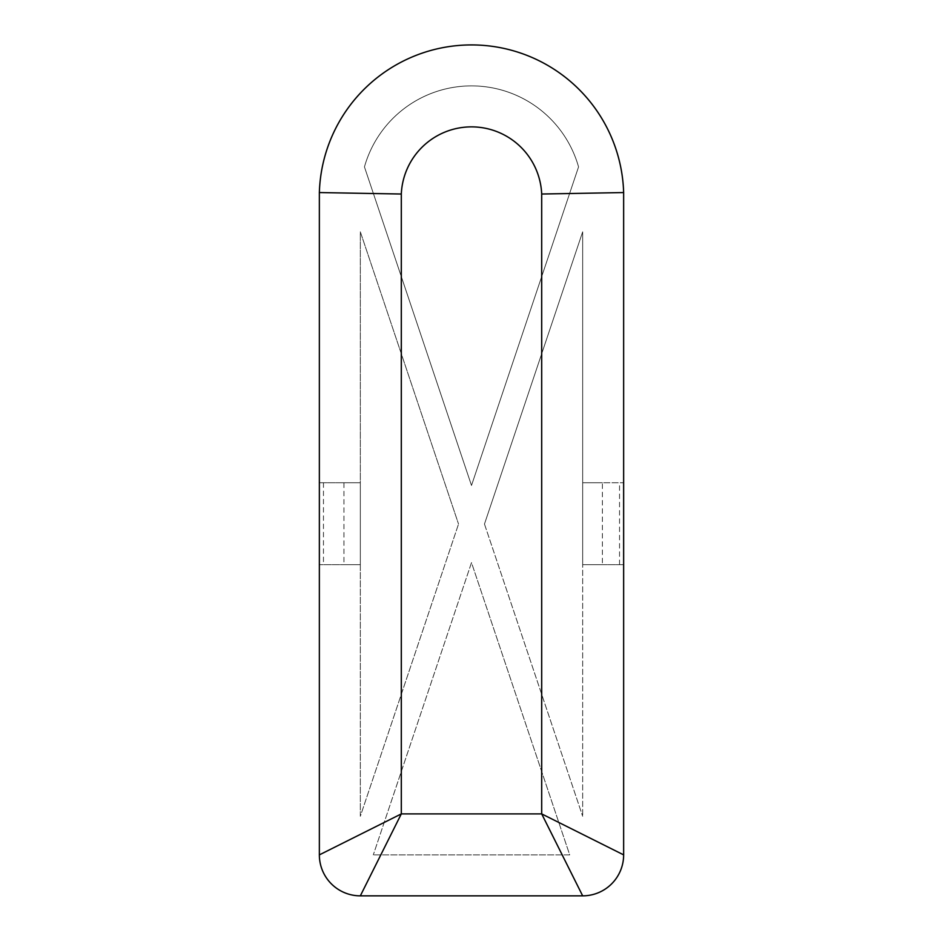 <?xml version="1.0" encoding="UTF-8"?>
<svg xmlns="http://www.w3.org/2000/svg" width="943" height="943" viewBox="0 0 943 943"><rect width="100%" height="100%" fill="white"/><g stroke="black" fill="none" stroke-linecap="round" stroke-linejoin="round"><path stroke-width="0.71" stroke-dasharray="4.71 3.54" d="M471.5 562.641L373.298 854.877L471.5 562.641L569.702 854.877L373.298 854.877L569.702 854.877L471.5 562.641M484.466 524.049L582.668 816.284L484.466 524.049L582.668 231.813L484.466 524.049M582.668 231.813L582.668 816.284L582.668 482.745L623.641 482.745L623.641 192.561A152.212 152.212 0 0 0 471.5 44.922A152.212 152.212 0 0 0 319.359 192.561L319.359 854.877A40.973 40.973 0 0 0 360.332 895.85L582.668 895.85A40.973 40.973 0 0 0 623.641 854.877L623.641 482.745L582.668 482.745L582.668 564.692L582.668 482.745L602.388 482.745L582.668 482.745L582.668 231.813M364.446 166.899A111.239 111.239 0 0 1 578.554 166.899L471.5 485.468L364.446 166.899A111.239 111.239 0 0 1 578.554 166.899L471.5 485.468L364.446 166.899M360.332 816.284L360.332 564.692L319.359 564.692L360.332 564.692L360.332 231.813L458.534 524.049L360.332 231.813L360.332 816.284L458.534 524.049L360.332 816.284M319.359 482.745L360.332 482.745L319.359 482.745M623.641 564.692L582.668 564.692L623.641 564.692M343.936 482.745L360.332 482.745L343.936 482.745L343.936 564.692L360.332 564.692L360.332 482.745L360.332 564.692L343.936 564.692M323.461 482.745L323.461 564.692M602.388 564.692L582.668 564.692L602.388 564.692L602.388 482.745M619.539 564.692L619.539 482.745"/><path stroke-width="1.41" d="M541.695 194.022L623.641 192.561A152.212 152.212 0 0 0 471.5 44.922A152.212 152.212 0 0 0 319.359 192.561A152.212 152.212 0 0 1 471.5 44.922A152.212 152.212 0 0 1 623.641 192.561L623.641 854.877A40.973 40.973 0 0 1 582.668 895.85L360.332 895.85A40.973 40.973 0 0 1 319.359 854.877L319.359 192.561L401.305 194.022L401.305 813.903L360.332 895.85A40.973 40.973 0 0 1 319.359 854.877L401.305 813.903L541.695 813.903L582.668 895.85A40.973 40.973 0 0 0 623.641 854.877L541.695 813.903L541.695 194.022A70.265 70.265 0 0 0 471.5 126.869A70.265 70.265 0 0 0 401.305 194.022"/></g></svg>
